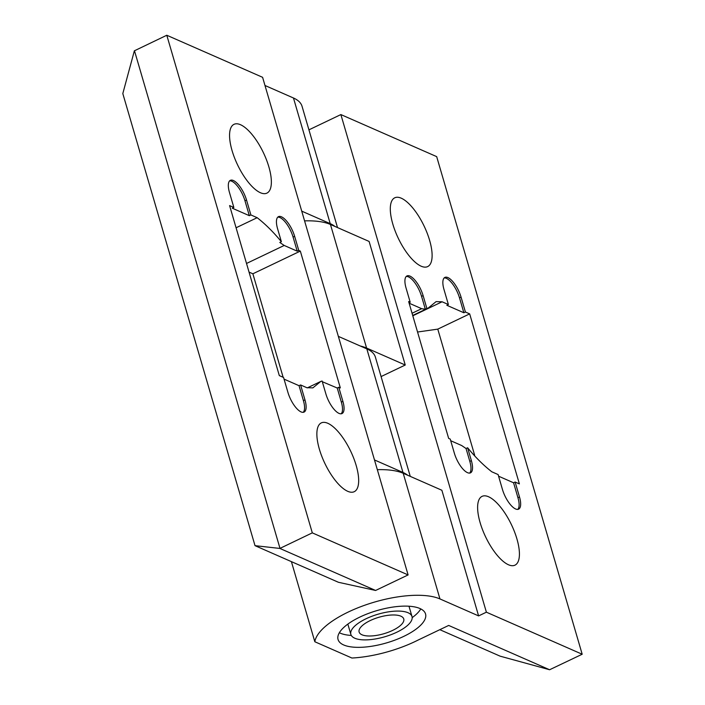 <?xml version="1.0" encoding="UTF-8"?>
<svg xmlns="http://www.w3.org/2000/svg" width="705" height="705" viewBox="0 0 705 705"><rect width="100%" height="100%" fill="white"/><g stroke="black" fill="none" stroke-linecap="round" stroke-linejoin="round"><path stroke-width="1.06" d="M240.52 124.723A38.132 14.285 64.4 0 0 234.016 124.327A38.132 14.285 64.4 0 0 234.501 157.753A38.132 14.285 64.4 0 0 260.409 192.729A38.132 14.285 64.4 0 0 266.904 193.126A38.132 14.285 64.4 0 0 266.428 159.7A38.132 14.285 64.4 0 0 240.52 124.723M327.825 423.291A38.132 14.285 64.4 0 0 321.321 422.894A38.132 14.285 64.4 0 0 321.806 456.329A38.132 14.285 64.4 0 0 347.715 491.306A38.132 14.285 64.4 0 0 354.218 491.702A38.132 14.285 64.4 0 0 353.734 458.276A38.132 14.285 64.4 0 0 327.825 423.291M374.487 459.951L402.969 472.456A69.513 25.697 -16.3 0 1 407.675 475.24M338.347 336.373L366.829 348.878A69.513 25.697 -16.3 0 1 375.404 357.171L410.266 476.377M301.731 211.139L330.213 223.644A69.513 25.697 -16.3 0 1 334.919 226.437M264.983 85.49L293.465 97.995A69.513 25.697 -16.3 0 1 302.04 106.288L337.51 227.574M229.663 180.832A17.669 6.618 64.4 0 1 244.961 200.749L246.521 200.008A17.669 6.618 64.4 0 0 230.376 180.33A17.669 6.618 64.4 0 0 229.486 192.535L233.849 207.464L229.592 205.587L279.312 375.606L283.569 377.475L287.931 392.403A17.669 6.618 64.4 0 0 301.053 411.905A17.669 6.618 64.4 0 0 304.067 412.09A17.669 6.618 64.4 0 0 304.965 399.885L300.603 384.956L299.043 385.697L284.044 379.114M303.229 412.319A17.669 6.618 64.4 0 0 303.406 400.625L304.965 399.885M300.603 384.956L306.878 387.715L312.879 387.873L320.74 381.458L322.106 381.008L325.869 393.883A17.669 6.618 64.4 0 0 338.99 413.377A17.669 6.618 64.4 0 0 342.004 413.562A17.669 6.618 64.4 0 0 342.894 401.356L338.77 387.256L337.219 388.006L341.343 402.097L342.894 401.356M341.158 413.8A17.669 6.618 64.4 0 0 341.343 402.097M337.219 388.006L322.308 381.722M338.77 387.256L340.339 387.944L300.33 251.103L298.761 250.416L297.202 251.156L293.077 237.056A17.669 6.618 64.4 0 0 277.788 217.14M283.137 377.29L252.875 273.787L300.33 251.103M293.077 237.056L294.637 236.316A17.669 6.618 64.4 0 0 278.501 216.638A17.669 6.618 64.4 0 0 277.603 228.834L281.365 241.709C273.461 232.104 265.388 224.102 257.158 217.695L250.883 214.937L249.323 215.677L244.961 200.749M246.521 263.467L284.203 245.455L279.814 242.458L281.365 241.709M294.637 236.316L298.761 250.416M284.203 245.455L297.202 251.156M252.875 273.787L249.041 272.112M246.521 200.008L250.883 214.937M233.849 207.464L232.298 208.204L249.323 215.677M299.043 385.697L303.406 400.625M408.107 574.928L375.598 590.464L279.876 548.437L312.306 532.865L166.794 35.25L262.595 77.312L408.107 574.928L312.306 532.865M279.876 548.437L255.016 545.661L122.811 93.571L134.355 50.822L166.794 35.25M134.47 50.707L279.982 548.323M375.598 590.464L338.435 582.286L255.016 545.661M363.278 620.171A31.848 11.773 163.7 0 0 350.87 634.429A31.848 11.773 163.7 0 0 369.015 639.743A31.848 11.773 163.7 0 0 399.594 630.799A31.848 11.773 163.7 0 0 412.011 616.549A31.848 11.773 163.7 0 0 393.857 611.226A31.848 11.773 163.7 0 0 363.278 620.171M368.186 621.607A23.247 8.592 -16.3 0 1 390.5 615.077A23.247 8.592 -16.3 0 1 403.754 618.964A23.247 8.592 -16.3 0 1 394.694 629.362A23.247 8.592 -16.3 0 1 372.372 635.892A23.247 8.592 -16.3 0 1 359.118 632.015A23.247 8.592 -16.3 0 1 368.186 621.607M508.464 564.767A38.132 14.285 64.4 0 0 514.967 565.163A38.132 14.285 64.4 0 0 514.483 531.737A38.132 14.285 64.4 0 0 488.574 496.761A38.132 14.285 64.4 0 0 482.07 496.364A38.132 14.285 64.4 0 0 482.555 529.79A38.132 14.285 64.4 0 0 508.464 564.767M421.149 266.199A38.132 14.285 64.4 0 0 427.653 266.596A38.132 14.285 64.4 0 0 427.177 233.17A38.132 14.285 64.4 0 0 401.268 198.193A38.132 14.285 64.4 0 0 394.765 197.797A38.132 14.285 64.4 0 0 395.241 231.222A38.132 14.285 64.4 0 0 421.149 266.199M381.079 376.576L405.243 365.023L369.112 241.445L330.451 224.472A69.513 25.697 163.7 0 0 304.578 220.876M405.243 365.023L366.591 348.05A69.513 25.697 163.7 0 0 360.308 346.014M420.797 608.917A45.569 16.849 -16.3 0 1 412.187 617.633M359.841 617.087A45.569 16.849 -16.3 0 1 425.538 613.94A45.569 16.849 -16.3 0 1 403.762 636.377A45.569 16.849 -16.3 0 1 338.065 639.523A45.569 16.849 -16.3 0 1 359.841 617.087M403.207 473.284L439.955 598.933L478.607 615.906L441.868 490.257L403.207 473.284A69.513 25.697 163.7 0 0 377.334 469.689M439.955 598.933A69.513 25.697 163.7 0 0 348.296 612.019A69.513 25.697 163.7 0 0 314.827 641.744L351.918 658.029A69.513 25.697 163.7 0 0 418.18 640.025L448.68 625.441L549.6 669.75L582.189 654.24L486.388 612.187L340.876 114.571L436.677 156.625L582.189 654.24M409.006 302.806L410.204 302.233L408.636 301.546L448.653 438.387L450.222 439.074L454.346 453.174A17.669 6.618 64.4 0 0 470.482 472.852A17.669 6.618 64.4 0 0 471.372 460.656L467.609 447.781C475.523 457.386 483.586 465.397 491.826 471.804L498.1 474.553L502.462 489.482A17.669 6.618 64.4 0 0 518.598 509.16A17.669 6.618 64.4 0 0 519.497 496.963L515.126 482.035L519.382 483.903L469.671 313.884L465.415 312.015L461.044 297.087A17.669 6.618 64.4 0 0 447.922 277.585A17.669 6.618 64.4 0 0 444.908 277.4A17.669 6.618 64.4 0 0 444.018 289.605L448.38 304.534L446.829 305.283L463.855 312.756L459.493 297.827A17.669 6.618 64.4 0 0 446.371 278.334A17.669 6.618 64.4 0 0 444.194 277.911M448.38 304.534L442.106 301.784L436.104 301.617L428.243 308.032L426.877 308.482L423.115 295.615A17.669 6.618 64.4 0 0 409.993 276.113A17.669 6.618 64.4 0 0 406.979 275.928A17.669 6.618 64.4 0 0 406.08 288.133L410.204 302.233M426.877 308.482L425.326 309.231L421.555 296.356A17.669 6.618 64.4 0 0 408.433 276.862A17.669 6.618 64.4 0 0 406.265 276.439M409.111 303.185L421.643 308.684L425.326 309.231M469.636 473.09A17.669 6.618 64.4 0 0 469.821 461.396L466.058 448.521L467.609 447.781M466.058 448.521L461.66 445.525L450.698 440.713M517.761 509.398A17.669 6.618 64.4 0 0 517.937 497.704L513.575 482.775L498.576 476.192M513.575 482.775L515.126 482.035M465.415 312.015L463.855 312.756M291.403 561.638L314.827 641.744M308.931 129.843L340.876 114.571M351.301 635.434A45.569 16.849 -16.3 0 1 339.361 632.737M478.607 615.906L486.388 612.187M549.6 669.75L500.145 656.17L439.814 629.68M417.545 332.02L437.779 329.129L474.641 455.192M437.779 329.129L469.671 313.884M402.969 472.456L366.829 348.878M330.213 223.644L293.465 97.995M236.078 227.768L257.158 217.695M330.451 224.472L366.591 348.05M421.555 296.356L423.115 295.615M412.804 315.787L442.106 301.784M412.064 313.267L421.643 308.684M469.821 461.396L471.372 460.656M517.937 497.704L519.497 496.963M459.493 297.827L461.044 297.087M307.292 387.882L320.74 381.458M347.847 624.11L350.87 634.429M408.988 606.229L412.011 616.549M412.707 315.461L428.243 308.032"/></g></svg>
